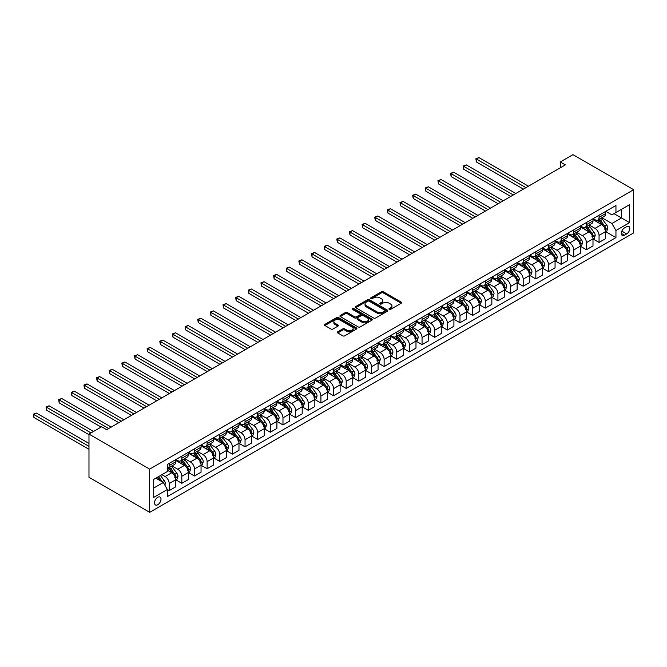 <?xml version="1.0" encoding="UTF-8"?>
<svg xmlns="http://www.w3.org/2000/svg" width="667" height="667" viewBox="0 0 667 667"><rect width="100%" height="100%" fill="white"/><g stroke="black" fill="none" stroke-linecap="round" stroke-linejoin="round"><path stroke-width="1" d="M389.261 309.338A0.984 0.567 0 0 0 390.654 309.338L401.2 303.252A1.401 0.809 0 0 0 401.609 302.676A1.401 0.809 0 0 0 401.2 302.101L383.325 291.787A1.401 0.809 0 0 0 381.341 291.787L370.794 297.874A0.984 0.567 0 0 0 372.186 298.683L373.545 297.891A4.494 2.593 0 0 1 379.907 297.891L381.391 298.749A4.494 2.593 0 0 1 382.708 300.584A4.494 2.593 0 0 1 381.391 302.418L380.023 303.21A0.984 0.567 0 0 0 381.416 304.01L382.783 303.218A4.494 2.593 0 0 1 389.136 303.218L390.629 304.085A4.494 2.593 0 0 1 391.938 305.92A4.494 2.593 0 0 1 390.629 307.754L389.261 308.538A0.984 0.567 0 0 0 389.261 309.338L389.261 308.538M157.762 504.744A4.577 2.643 120 0 0 160.747 500.717A4.577 2.643 120 0 0 160.047 497.048A4.577 2.643 120 0 0 157.762 497.274A4.577 2.643 120 0 0 154.769 501.309A4.577 2.643 120 0 0 155.469 504.969A4.577 2.643 120 0 0 157.762 504.744M337.76 331.799A1.401 0.809 0 0 0 337.344 332.366A1.401 0.809 0 0 0 337.76 332.941L342.771 335.834A1.401 0.809 0 0 0 344.756 335.834L356.47 329.073A1.401 0.809 0 0 0 356.887 328.498A1.401 0.809 0 0 0 356.47 327.931L338.603 317.609A1.401 0.809 0 0 0 336.618 317.609L324.904 324.37A1.401 0.809 0 0 0 324.487 324.946A1.401 0.809 0 0 0 324.904 325.521L330.957 329.014A1.401 0.809 0 0 0 332.941 329.014L337.952 326.121A1.401 0.809 0 0 0 338.369 325.546A1.401 0.809 0 0 0 337.952 324.971L334.951 323.237A3.752 2.168 0 0 1 333.85 321.711A3.752 2.168 0 0 1 336.168 319.701A3.752 2.168 0 0 1 340.262 320.177L352.026 326.963A3.752 2.168 0 0 1 353.126 328.498A3.752 2.168 0 0 1 350.809 330.507A3.752 2.168 0 0 1 346.715 330.032L344.756 328.898A1.401 0.809 0 0 0 342.771 328.898L337.76 331.799L337.76 332.941M633.65 189.703L572.961 154.661L560.322 161.964L565.374 164.882L106.678 429.706L101.626 426.788L88.978 434.084L149.666 469.126L633.65 189.703L633.65 232.916L149.666 512.339L149.666 469.126M373.645 318.009A1.401 0.809 0 0 0 375.629 318.009L387.352 311.247A1.401 0.809 0 0 0 387.76 310.672A1.401 0.809 0 0 0 387.352 310.097L369.476 299.783A1.401 0.809 0 0 0 367.492 299.783L355.778 306.545A1.401 0.809 0 0 0 355.369 307.12A1.401 0.809 0 0 0 355.778 307.695L373.645 318.009M352.743 309.555A0.984 0.567 0 0 1 353.743 309.688L371.894 320.168L360.197 326.922A1.401 0.809 0 0 1 358.212 326.922L340.337 316.608L345.356 313.732L345.356 312.565L340.337 315.458A1.401 0.809 0 0 0 339.928 316.033A1.401 0.809 0 0 0 340.337 316.608L340.337 315.458M345.356 313.732A1.401 0.809 0 0 1 347.34 313.732L347.34 312.565A1.401 0.809 0 0 0 345.356 312.565M347.34 312.565L354.586 316.75A1.401 0.809 0 0 0 356.57 316.75L359.897 314.832A1.401 0.809 0 0 0 360.305 314.257A1.401 0.809 0 0 0 359.897 313.682L352.351 309.33A0.984 0.567 0 0 1 353.743 308.521L371.911 319.009A1.401 0.809 0 0 1 372.319 319.585A1.401 0.809 0 0 1 371.911 320.16L371.911 319.009M626.672 226.663L624.445 227.947A4.436 2.56 120 0 0 621.552 231.858A4.436 2.56 120 0 0 622.228 235.409A4.436 2.56 120 0 0 624.445 235.193L626.672 233.909A4.436 2.56 120 0 0 629.565 229.998A4.436 2.56 120 0 0 628.889 226.447A4.436 2.56 120 0 0 626.672 226.663M605.786 211.339L611.906 214.866L615.949 212.531L615.949 205.469L167.367 464.449L167.367 471.519L153.71 479.406L153.71 497.39L167.367 489.503L167.367 496.573L615.949 237.585L615.949 230.515L611.906 223.512L601.842 217.709M615.949 212.531L629.606 204.652L629.606 222.636L615.949 230.515M88.978 434.084L88.978 477.297L149.666 512.339M560.322 161.964L560.322 167.801M614.024 213.64L621.511 217.967L621.511 209.321L629.606 204.652M611.906 223.512L621.511 217.967L629.606 222.636M153.71 488.044L163.323 482.499L155.836 478.172M167.367 489.561L169.193 490.612L169.193 483.55A5.72 3.302 -120 0 0 165.141 476.538L161.906 474.671M169.193 490.612L175.763 486.818L175.763 479.756A5.72 3.302 -120 0 0 171.719 472.745L167.367 470.235M175.913 479.898L181.833 483.317L181.833 476.246A5.72 3.302 -120 0 0 177.789 469.243L171.978 465.891M181.833 483.317L188.402 479.523L188.402 472.453A5.72 3.302 -120 0 0 184.359 465.449L175.763 460.48M188.561 472.603L194.472 476.013L194.472 468.951A5.72 3.302 -120 0 0 190.429 461.939L184.617 458.588M194.472 476.013L201.05 472.219L201.05 465.157A5.72 3.302 -120 0 0 197.007 458.146L188.402 453.185M201.201 465.299L207.12 468.718L207.12 461.647A5.72 3.302 -120 0 0 203.076 454.644L197.265 451.292M207.12 468.718L213.69 464.924L213.69 457.854A5.72 3.302 -120 0 0 209.646 450.85L201.05 445.881M213.849 458.004L219.76 461.414L219.76 454.352A5.72 3.302 -120 0 0 215.716 447.34L209.905 443.989M219.76 461.414L226.338 457.62L226.338 450.558A5.72 3.302 -120 0 0 222.286 443.547L213.69 438.586M226.488 450.7L232.408 454.119L232.408 447.048A5.72 3.302 -120 0 0 228.356 440.045L222.553 436.693M232.408 454.119L238.978 450.325L238.978 443.255A5.72 3.302 -120 0 0 234.934 436.251L226.338 431.282M239.128 443.405L245.047 446.815L245.047 439.753A5.72 3.302 -120 0 0 241.004 432.741L235.193 429.39M245.047 446.815L251.626 443.021L251.626 435.96A5.72 3.302 -120 0 0 247.574 428.948L238.978 423.987M251.776 436.101L257.687 439.52L257.687 432.449A5.72 3.302 -120 0 0 253.643 425.446L247.841 422.094M257.687 439.52L264.265 435.726L264.265 428.656A5.72 3.302 -120 0 0 260.222 421.652L251.626 416.683M264.415 428.806L270.335 432.216L270.335 425.154A5.72 3.302 -120 0 0 266.291 418.142L260.48 414.791M270.335 432.216L276.905 428.422L276.905 421.361A5.72 3.302 -120 0 0 272.861 414.349L264.265 409.388M277.063 421.502L282.975 424.921L282.975 417.85A5.72 3.302 -120 0 0 278.931 410.847L273.12 407.495M282.975 424.921L289.553 421.127L289.553 414.057A5.72 3.302 -120 0 0 285.509 407.053L276.905 402.084M289.703 414.207L295.623 417.617L295.623 410.555A5.72 3.302 -120 0 0 291.579 403.543L285.768 400.192M295.623 417.617L302.193 413.823L302.193 406.762A5.72 3.302 -120 0 0 298.149 399.75L289.553 394.789M302.351 406.903L308.262 410.322L308.262 403.252A5.72 3.302 -120 0 0 304.219 396.248L298.407 392.896M308.262 410.322L314.841 406.528L314.841 399.458A5.72 3.302 -120 0 0 310.789 392.454L302.193 387.485M314.991 399.608L320.91 403.018L320.91 395.956A5.72 3.302 -120 0 0 316.858 388.944L311.055 385.593M320.91 403.018L327.48 399.225L327.48 392.163A5.72 3.302 -120 0 0 323.437 385.151L314.841 380.19M327.63 392.304L333.55 395.723L333.55 388.653A5.72 3.302 -120 0 0 329.506 381.649L323.695 378.297M333.55 395.723L340.128 391.929L340.128 384.859A5.72 3.302 -120 0 0 336.076 377.856L327.48 372.886M340.278 385.009L346.19 388.419L346.19 381.357A5.72 3.302 -120 0 0 342.146 374.345L336.335 370.994M346.19 388.419L352.768 384.626L352.768 377.564A5.72 3.302 -120 0 0 348.724 370.552L340.128 365.591M352.918 377.705L358.838 381.124L358.838 374.054A5.72 3.302 -120 0 0 354.794 367.05L348.983 363.698M358.838 381.124L365.408 377.33L365.408 370.26A5.72 3.302 -120 0 0 361.364 363.257L352.768 358.287M365.566 370.41L371.477 373.82L371.477 366.758A5.72 3.302 -120 0 0 367.434 359.746L361.622 356.395M371.477 373.82L378.056 370.027L378.056 362.965A5.72 3.302 -120 0 0 374.012 355.953L365.408 350.992M378.206 363.106L384.125 366.525L384.125 359.455A5.72 3.302 -120 0 0 380.082 352.451L374.27 349.099M384.125 366.525L390.695 362.731L390.695 355.661A5.72 3.302 -120 0 0 386.652 348.658L378.056 343.688M390.854 355.811L396.765 359.221L396.765 352.159A5.72 3.302 -120 0 0 392.721 345.147L386.91 341.796M396.765 359.221L403.343 355.428L403.343 348.366A5.72 3.302 -120 0 0 399.291 341.354L390.695 336.393M403.493 348.507L409.413 351.926L409.413 344.856A5.72 3.302 -120 0 0 405.361 337.852L399.558 334.5M409.413 351.926L415.983 348.132L415.983 341.062A5.72 3.302 -120 0 0 411.939 334.059L403.343 329.089M416.133 341.212L422.053 344.622L422.053 337.56A5.72 3.302 -120 0 0 418.009 330.549L412.198 327.197M422.053 344.622L428.631 340.829L428.631 333.767A5.72 3.302 -120 0 0 424.579 326.755L415.983 321.794M428.781 333.909L434.692 337.327L434.692 330.257A5.72 3.302 -120 0 0 430.649 323.253L424.837 319.902M434.692 337.327L441.271 333.533L441.271 326.463A5.72 3.302 -120 0 0 437.227 319.46L428.631 314.49M441.421 326.613L447.34 330.023L447.34 322.961A5.72 3.302 -120 0 0 443.297 315.95L437.485 312.598M447.34 330.023L453.91 326.23L453.91 319.168A5.72 3.302 -120 0 0 449.866 312.156L441.271 307.195M454.069 319.31L459.98 322.728L459.98 315.658A5.72 3.302 -120 0 0 455.936 308.654L450.125 305.303M459.98 322.728L466.558 318.934L466.558 311.864A5.72 3.302 -120 0 0 462.514 304.861L453.91 299.892M466.708 312.014L472.628 315.424L472.628 308.362A5.72 3.302 -120 0 0 468.584 301.351L462.773 297.999M472.628 315.424L479.198 311.631L479.198 304.569A5.72 3.302 -120 0 0 475.154 297.557L466.558 292.596M479.356 304.711L485.268 308.129L485.268 301.059A5.72 3.302 -120 0 0 481.224 294.055L475.413 290.704M485.268 308.129L491.846 304.335L491.846 297.265A5.72 3.302 -120 0 0 487.794 290.262L479.198 285.293M491.996 297.415L497.916 300.825L497.916 293.763A5.72 3.302 -120 0 0 493.863 286.752L488.061 283.4M497.916 300.825L504.485 297.032L504.485 289.97A5.72 3.302 -120 0 0 500.442 282.958L491.846 277.997M504.636 290.112L510.555 293.53L510.555 286.46A5.72 3.302 -120 0 0 506.511 279.456L500.7 276.105M510.555 293.53L517.133 289.736L517.133 282.666A5.72 3.302 -120 0 0 513.081 275.663L504.485 270.694M517.284 282.816L523.195 286.226L523.195 279.165A5.72 3.302 -120 0 0 519.151 272.153L513.34 268.801M523.195 286.226L529.773 282.433L529.773 275.371A5.72 3.302 -120 0 0 525.729 268.359L517.133 263.398M529.923 275.513L535.843 278.931L535.843 271.861A5.72 3.302 -120 0 0 531.799 264.857L525.988 261.506M535.843 278.931L542.413 275.137L542.413 268.067A5.72 3.302 -120 0 0 538.369 261.064L529.773 256.095M542.571 268.217L548.482 271.627L548.482 264.566A5.72 3.302 -120 0 0 544.439 257.554L538.628 254.202M548.482 271.627L555.061 267.834L555.061 260.772A5.72 3.302 -120 0 0 551.017 253.76L542.413 248.799M555.211 260.914L561.13 264.332L561.13 257.262A5.72 3.302 -120 0 0 557.087 250.258L551.276 246.907M561.13 264.332L567.7 260.539L567.7 253.468A5.72 3.302 -120 0 0 563.657 246.465L555.061 241.496M567.859 253.618L573.77 257.028L573.77 249.967A5.72 3.302 -120 0 0 569.726 242.955L563.915 239.603M573.77 257.028L580.348 253.235L580.348 246.173A5.72 3.302 -120 0 0 576.296 239.161L567.7 234.2M580.498 246.315L586.418 249.733L586.418 242.663A5.72 3.302 -120 0 0 582.366 235.659L576.563 232.308M586.418 249.733L592.988 245.94L592.988 238.869A5.72 3.302 -120 0 0 588.944 231.866L580.348 226.897M593.138 239.019L599.058 242.429L599.058 235.368A5.72 3.302 -120 0 0 595.014 228.356L589.203 225.004M599.058 242.429L605.636 238.636L605.636 231.574A5.72 3.302 -120 0 0 601.584 224.562L592.988 219.601M593.138 218.634L595.014 219.718A5.72 3.302 -120 0 0 597.874 220.002A5.72 3.302 -120 0 0 599.058 217.384L599.058 215.216M580.498 225.938L582.366 227.013A5.72 3.302 -120 0 0 585.226 227.297A5.72 3.302 -120 0 0 586.418 224.679L586.418 222.52M567.85 233.233L569.726 234.317A5.72 3.302 -120 0 0 572.586 234.601A5.72 3.302 -120 0 0 573.77 231.983L573.77 229.815M555.211 240.537L557.087 241.612A5.72 3.302 -120 0 0 559.947 241.896A5.72 3.302 -120 0 0 561.13 239.278L561.13 237.118M542.571 247.832L544.439 248.916A5.72 3.302 -120 0 0 547.299 249.2A5.72 3.302 -120 0 0 548.482 246.582L548.482 244.414M529.923 255.136L531.799 256.211A5.72 3.302 -120 0 0 534.659 256.495A5.72 3.302 -120 0 0 535.843 253.877L535.843 251.717M517.284 262.431L519.151 263.515A5.72 3.302 -120 0 0 522.011 263.798A5.72 3.302 -120 0 0 523.195 261.181L523.195 259.013M504.636 269.735L506.511 270.81A5.72 3.302 -120 0 0 509.371 271.094A5.72 3.302 -120 0 0 510.555 268.476L510.555 266.316M491.996 277.03L493.863 278.114A5.72 3.302 -120 0 0 496.723 278.397A5.72 3.302 -120 0 0 497.916 275.779L497.916 273.612M479.348 284.334L481.224 285.409A5.72 3.302 -120 0 0 484.084 285.693A5.72 3.302 -120 0 0 485.268 283.075L485.268 280.915M466.708 291.629L468.584 292.713A5.72 3.302 -120 0 0 471.444 292.996A5.72 3.302 -120 0 0 472.628 290.378L472.628 288.211M454.069 298.933L455.936 300.008A5.72 3.302 -120 0 0 458.796 300.292A5.72 3.302 -120 0 0 459.98 297.674L459.98 295.514M441.421 306.228L443.297 307.312A5.72 3.302 -120 0 0 446.156 307.595A5.72 3.302 -120 0 0 447.34 304.977L447.34 302.81M428.781 313.532L430.649 314.607A5.72 3.302 -120 0 0 433.508 314.891A5.72 3.302 -120 0 0 434.692 312.273L434.692 310.113M416.133 320.827L418.009 321.911A5.72 3.302 -120 0 0 420.869 322.194A5.72 3.302 -120 0 0 422.053 319.576L422.053 317.409M403.493 328.131L405.361 329.206A5.72 3.302 -120 0 0 408.229 329.49A5.72 3.302 -120 0 0 409.413 326.872L409.413 324.712M390.845 335.426L392.721 336.51A5.72 3.302 -120 0 0 395.581 336.793A5.72 3.302 -120 0 0 396.765 334.175L396.765 332.008M378.206 342.73L380.082 343.805A5.72 3.302 -120 0 0 382.941 344.089A5.72 3.302 -120 0 0 384.125 341.471L384.125 339.311M365.566 350.025L367.434 351.109A5.72 3.302 -120 0 0 370.293 351.392A5.72 3.302 -120 0 0 371.477 348.774L371.477 346.607M352.918 357.329L354.794 358.404A5.72 3.302 -120 0 0 357.654 358.688A5.72 3.302 -120 0 0 358.838 356.07L358.838 353.91M340.278 364.624L342.146 365.708A5.72 3.302 -120 0 0 345.006 365.991A5.72 3.302 -120 0 0 346.19 363.373L346.19 361.206M327.63 371.928L329.506 373.003A5.72 3.302 -120 0 0 332.366 373.287A5.72 3.302 -120 0 0 333.55 370.669L333.55 368.509M314.991 379.223L316.858 380.307A5.72 3.302 -120 0 0 319.726 380.59A5.72 3.302 -120 0 0 320.91 377.972L320.91 375.804M302.351 386.526L304.219 387.602A5.72 3.302 -120 0 0 307.078 387.886A5.72 3.302 -120 0 0 308.262 385.268L308.262 383.108M289.703 393.822L291.579 394.906A5.72 3.302 -120 0 0 294.439 395.189A5.72 3.302 -120 0 0 295.623 392.571L295.623 390.403M277.063 401.125L278.931 402.201A5.72 3.302 -120 0 0 281.791 402.484A5.72 3.302 -120 0 0 282.975 399.867L282.975 397.707M264.415 408.421L266.291 409.505A5.72 3.302 -120 0 0 269.151 409.788A5.72 3.302 -120 0 0 270.335 407.17L270.335 405.002M251.776 415.724L253.643 416.8A5.72 3.302 -120 0 0 256.503 417.083A5.72 3.302 -120 0 0 257.687 414.465L257.687 412.306M239.128 423.02L241.004 424.104A5.72 3.302 -120 0 0 243.864 424.387A5.72 3.302 -120 0 0 245.047 421.769L245.047 419.601M226.488 430.323L228.356 431.399A5.72 3.302 -120 0 0 231.224 431.682A5.72 3.302 -120 0 0 232.408 429.064L232.408 426.905M213.849 437.619L215.716 438.703A5.72 3.302 -120 0 0 218.576 438.986A5.72 3.302 -120 0 0 219.76 436.368L219.76 434.2M201.201 444.922L203.076 445.998A5.72 3.302 -120 0 0 205.936 446.281A5.72 3.302 -120 0 0 207.12 443.663L207.12 441.504M188.561 452.218L190.429 453.302A5.72 3.302 -120 0 0 193.288 453.585A5.72 3.302 -120 0 0 194.472 450.967L194.472 448.799M175.913 459.521L177.789 460.597A5.72 3.302 -120 0 0 180.649 460.88A5.72 3.302 -120 0 0 181.833 458.262L181.833 456.103M605.786 231.716L615.949 237.585M597.874 220.002L604.444 216.2A5.72 3.302 -120 0 0 605.636 213.582L605.636 211.422M585.226 227.297L591.804 223.503A5.72 3.302 -120 0 0 592.988 220.885L592.988 218.726M572.586 234.601L579.164 230.799A5.72 3.302 -120 0 0 580.348 228.181L580.348 226.021M559.947 241.896L566.516 238.102A5.72 3.302 -120 0 0 567.7 235.484L567.7 233.325M547.299 249.2L553.877 245.398A5.72 3.302 -120 0 0 555.061 242.78L555.061 240.62M534.659 256.495L541.229 252.701A5.72 3.302 -120 0 0 542.413 250.083L542.413 247.924M522.011 263.798L528.589 259.997A5.72 3.302 -120 0 0 529.773 257.379L529.773 255.219M509.371 271.094L515.941 267.3A5.72 3.302 -120 0 0 517.133 264.682L517.133 262.523M496.723 278.397L503.302 274.596A5.72 3.302 -120 0 0 504.485 271.978L504.485 269.818M484.084 285.693L490.662 281.899A5.72 3.302 -120 0 0 491.846 279.281L491.846 277.122M471.444 292.996L478.014 289.195A5.72 3.302 -120 0 0 479.198 286.577L479.198 284.417M458.796 300.292L465.374 296.498A5.72 3.302 -120 0 0 466.558 293.88L466.558 291.721M446.156 307.595L452.726 303.793A5.72 3.302 -120 0 0 453.91 301.176L453.91 299.016M433.508 314.891L440.087 311.097A5.72 3.302 -120 0 0 441.271 308.479L441.271 306.32M420.869 322.194L427.439 318.392A5.72 3.302 -120 0 0 428.631 315.774L428.631 313.615M408.229 329.49L414.799 325.696A5.72 3.302 -120 0 0 415.983 323.078L415.983 320.919M395.581 336.793L402.159 332.991A5.72 3.302 -120 0 0 403.343 330.373L403.343 328.214M382.941 344.089L389.511 340.295A5.72 3.302 -120 0 0 390.695 337.677L390.695 335.518M370.293 351.392L376.872 347.59A5.72 3.302 -120 0 0 378.056 344.972L378.056 342.813M357.654 358.688L364.224 354.894A5.72 3.302 -120 0 0 365.408 352.276L365.408 350.117M345.006 365.991L351.584 362.189A5.72 3.302 -120 0 0 352.768 359.571L352.768 357.412M332.366 373.287L338.936 369.493A5.72 3.302 -120 0 0 340.128 366.875L340.128 364.716M319.726 380.59L326.296 376.788A5.72 3.302 -120 0 0 327.48 374.17L327.48 372.011M307.078 387.886L313.657 384.092A5.72 3.302 -120 0 0 314.841 381.474L314.841 379.315M294.439 395.189L301.009 391.387A5.72 3.302 -120 0 0 302.193 388.769L302.193 386.61M281.791 402.484L288.369 398.691A5.72 3.302 -120 0 0 289.553 396.073L289.553 393.914M269.151 409.788L275.721 405.986A5.72 3.302 -120 0 0 276.905 403.368L276.905 401.209M256.503 417.083L263.081 413.29A5.72 3.302 -120 0 0 264.265 410.672L264.265 408.512M243.864 424.387L250.433 420.585A5.72 3.302 -120 0 0 251.626 417.967L251.626 415.808M231.224 431.682L237.794 427.889A5.72 3.302 -120 0 0 238.978 425.271L238.978 423.111M218.576 438.986L225.154 435.184A5.72 3.302 -120 0 0 226.338 432.566L226.338 430.407M205.936 446.281L212.506 442.488A5.72 3.302 -120 0 0 213.69 439.87L213.69 437.71M193.288 453.585L199.867 449.783A5.72 3.302 -120 0 0 201.05 447.165L201.05 445.006M180.649 460.88L187.219 457.087A5.72 3.302 -120 0 0 188.402 454.469L188.402 452.309M167.367 468.409A5.72 3.302 -120 0 0 168.001 468.184L174.579 464.382A5.72 3.302 -120 0 0 175.763 461.764L175.763 459.605M168.001 468.184A5.72 3.302 -120 0 0 169.193 465.566L169.193 463.398M163.323 482.499L167.367 489.503M389.653 309.48L390.629 308.921A4.494 2.593 0 0 0 391.938 307.087L391.938 305.92M382.708 300.584L382.708 301.751A4.494 2.593 0 0 1 381.391 303.585L380.423 304.152M401.184 303.26L383.325 292.955A1.401 0.809 0 0 0 381.341 292.955L371.185 298.816M387.327 311.256L369.476 300.95A1.401 0.809 0 0 0 367.492 300.95L355.794 307.704M384.867 311.072A0.984 0.567 0 0 0 384.867 310.272L369.176 301.217A0.984 0.567 0 0 0 367.792 301.217L366.35 302.051A4.494 2.593 0 0 0 365.032 303.877A4.494 2.593 0 0 0 366.35 305.711L377.072 311.906A4.494 2.593 0 0 0 383.425 311.906L384.867 311.072L384.867 312.239A0.984 0.567 0 0 0 385.151 311.839L385.151 310.672M365.032 303.877L365.032 305.052A4.494 2.593 0 0 0 366.35 306.887L366.35 305.711M384.867 312.239L383.425 313.073A4.494 2.593 0 0 1 377.072 313.073L366.35 306.887M347.34 313.732L354.586 317.917A1.401 0.809 0 0 0 356.57 317.917L359.897 316A1.401 0.809 0 0 0 360.305 315.424L360.305 314.257M362.106 321.094A3.752 2.168 0 0 0 366.2 321.561A3.752 2.168 0 0 0 368.517 319.56A3.752 2.168 0 0 0 367.417 318.026L363.273 315.633A1.401 0.809 0 0 0 361.289 315.633L357.962 317.55A1.401 0.809 0 0 0 357.554 318.126A1.401 0.809 0 0 0 357.962 318.701L362.106 321.094L362.106 322.261A3.752 2.168 0 0 0 366.2 322.728A3.752 2.168 0 0 0 368.517 320.727L368.517 319.56M357.554 318.126L357.554 319.293A1.401 0.809 0 0 0 357.962 319.868L357.962 318.701M362.106 322.261L357.962 319.868M353.126 328.498L353.126 329.665A3.752 2.168 0 0 1 350.809 331.674A3.752 2.168 0 0 1 346.715 331.199L344.756 330.065A1.401 0.809 0 0 0 342.771 330.065L337.777 332.95M333.85 321.711L333.85 322.878A3.752 2.168 0 0 0 334.951 324.412L334.951 323.237M337.936 326.13L334.951 324.412M356.47 327.931L356.47 329.073L338.603 318.776A1.401 0.809 0 0 0 336.618 318.776L324.921 325.529L324.904 324.37M605.636 231.808L606.845 231.099L607.854 228.181A3.794 2.184 -120 0 0 606.645 224.954L602.518 219.435A10.939 6.32 -120 0 0 601.317 218.009M597.207 222.036A10.939 6.32 -120 0 0 594.972 219.693M604.594 229.048C605.169 229.807 605.569 229.573 605.811 228.347A3.794 2.184 -120 0 0 604.727 226.063L600.592 220.544A10.939 6.32 -120 0 0 599.4 219.118M598.382 219.701A9.08 5.244 60 0 1 599.875 221.402L603.368 226.071M528.456 186.193L478.948 157.612L476.421 159.071L476.421 161.989L523.403 189.12M598.182 219.818A10.939 6.32 60 0 1 599.383 221.252L602.126 224.912M476.421 161.989L475.863 158.754L525.929 187.652M475.863 158.754L478.948 157.612M592.988 239.103L594.205 238.402L595.214 235.484A3.794 2.184 -120 0 0 594.005 232.258L589.87 226.738A10.939 6.32 -120 0 0 588.678 225.304M584.567 229.331A10.939 6.32 -120 0 0 582.324 226.988M591.954 236.343C592.521 237.11 592.93 236.877 593.171 235.643A3.794 2.184 -120 0 0 592.079 233.367L587.952 227.847A10.939 6.32 -120 0 0 586.76 226.413M585.734 227.005A9.08 5.244 60 0 1 587.227 228.698L590.729 233.367M515.816 193.497L466.308 164.907L463.773 166.375L463.773 169.293L510.755 196.415M585.543 227.122A10.939 6.32 60 0 1 586.735 228.548L589.486 232.216M463.773 169.293L463.223 166.05L513.29 194.956M463.223 166.05L466.308 164.907M580.348 246.406L581.557 245.698L582.574 242.78A3.794 2.184 -120 0 0 581.357 239.553L577.23 234.034A10.939 6.32 -120 0 0 576.038 232.608M571.927 236.635A10.939 6.32 -120 0 0 569.685 234.292M579.315 243.647C579.881 244.405 580.282 244.172 580.523 242.946A3.794 2.184 -120 0 0 579.44 240.662L575.304 235.143A10.939 6.32 -120 0 0 574.112 233.717M573.095 234.3A9.08 5.244 60 0 1 574.587 236.001L578.081 240.67M503.168 200.792L453.66 172.211L451.134 173.67L451.134 176.588L498.116 203.718M572.903 234.417A10.939 6.32 60 0 1 574.095 235.851L576.838 239.511M451.134 176.588L450.575 173.353L500.642 202.251M450.575 173.353L453.66 172.211M567.7 253.702L568.918 253.001L569.926 250.083A3.794 2.184 -120 0 0 568.718 246.857L564.582 241.337A10.939 6.32 -120 0 0 563.39 239.903M559.279 243.93A10.939 6.32 -120 0 0 557.045 241.587M566.667 250.942C567.233 251.709 567.642 251.476 567.884 250.242A3.794 2.184 -120 0 0 566.8 247.966L562.665 242.446A10.939 6.32 -120 0 0 561.472 241.012M560.455 241.604A9.08 5.244 60 0 1 561.939 243.297L565.441 247.966M490.528 208.096L441.02 179.506L438.486 180.974L438.486 183.892L485.468 211.014M560.255 241.721A10.939 6.32 60 0 1 561.447 243.147L564.199 246.815M438.486 183.892L437.936 180.649L488.002 209.555M437.936 180.649L441.02 179.506M555.061 261.005L556.27 260.297L557.287 257.379A3.794 2.184 -120 0 0 556.078 254.152L551.942 248.633A10.939 6.32 -120 0 0 550.75 247.207M546.64 251.234A10.939 6.32 -120 0 0 544.397 248.891M554.027 258.246C554.594 259.004 555.002 258.771 555.236 257.545A3.794 2.184 -120 0 0 554.152 255.261L550.017 249.75A10.939 6.32 -120 0 0 548.824 248.316M547.807 248.908A9.08 5.244 60 0 1 549.3 250.6L552.793 255.269M477.889 215.391L428.372 186.81L425.846 188.269L425.846 191.187L472.828 218.317M547.615 249.016A10.939 6.32 60 0 1 548.808 250.45L551.551 254.11M425.846 191.187L425.288 187.952L475.354 216.85M425.288 187.952L428.372 186.81M542.413 268.301L543.63 267.6L544.639 264.682A3.794 2.184 -120 0 0 543.43 261.456L539.303 255.936A10.939 6.32 -120 0 0 538.102 254.502M533.992 258.538A10.939 6.32 -120 0 0 531.757 256.186M541.379 265.541C541.954 266.308 542.354 266.075 542.596 264.841A3.794 2.184 -120 0 0 541.512 262.565L537.377 257.045A10.939 6.32 -120 0 0 536.185 255.611M535.167 256.203A9.08 5.244 60 0 1 536.66 257.896L540.153 262.565M465.241 222.695L415.733 194.105L413.207 195.573L413.207 198.491L460.188 225.613M534.967 256.32A10.939 6.32 60 0 1 536.16 257.745L538.911 261.414M413.207 198.491L412.648 195.248L462.715 224.154M412.648 195.248L415.733 194.105M529.773 275.604L530.99 274.896L531.999 271.978A3.794 2.184 -120 0 0 530.79 268.751L526.655 263.232A10.939 6.32 -120 0 0 525.463 261.806M521.352 265.833A10.939 6.32 -120 0 0 519.109 263.49M528.739 272.845C529.306 273.603 529.715 273.37 529.948 272.144A3.794 2.184 -120 0 0 528.864 269.86L524.737 264.349A10.939 6.32 -120 0 0 523.537 262.915M522.519 263.507A9.08 5.244 60 0 1 524.012 265.199L527.514 269.868M452.601 229.99L403.085 201.409L400.559 202.868L400.559 205.786L447.54 232.916M522.328 263.615A10.939 6.32 60 0 1 523.52 265.049L526.271 268.709M400.559 205.786L400 202.551L450.067 231.449M400 202.551L403.085 201.409M517.133 282.9L518.342 282.199L519.351 279.281A3.794 2.184 -120 0 0 518.142 276.055L514.015 270.535A10.939 6.32 -120 0 0 512.815 269.101M508.704 273.137A10.939 6.32 -120 0 0 506.47 270.785M516.091 280.14C516.667 280.907 517.067 280.674 517.309 279.44A3.794 2.184 -120 0 0 516.225 277.164L512.089 271.644A10.939 6.32 -120 0 0 510.897 270.21M509.88 270.802A9.08 5.244 60 0 1 511.372 272.495L514.866 277.164M439.953 237.294L390.445 208.704L387.919 210.172L387.919 213.09L434.901 240.212M509.68 270.919A10.939 6.32 60 0 1 510.88 272.344L513.623 276.013M387.919 213.09L387.36 209.847L437.427 238.753M387.36 209.847L390.445 208.704M504.485 290.203L505.703 289.495L506.712 286.577A3.794 2.184 -120 0 0 505.503 283.35L501.367 277.831A10.939 6.32 -120 0 0 500.175 276.405M496.065 280.432A10.939 6.32 -120 0 0 493.822 278.089M503.452 287.444C504.019 288.202 504.427 287.969 504.669 286.743A3.794 2.184 -120 0 0 503.577 284.459L499.45 278.948A10.939 6.32 -120 0 0 498.257 277.514M497.232 278.106A9.08 5.244 60 0 1 498.724 279.798L502.226 284.467M427.314 244.589L377.805 216.008L375.271 217.467L375.271 220.385L422.253 247.515M497.04 278.214A10.939 6.32 60 0 1 498.232 279.648L500.984 283.308M375.271 220.385L374.721 217.15L424.787 246.048M374.721 217.15L377.805 216.008M491.846 297.499L493.055 296.798L494.072 293.88A3.794 2.184 -120 0 0 492.855 290.654L488.728 285.134A10.939 6.32 -120 0 0 487.535 283.7M483.425 287.735A10.939 6.32 -120 0 0 481.182 285.384M490.812 294.739C491.379 295.506 491.779 295.273 492.021 294.039A3.794 2.184 -120 0 0 490.937 291.762L486.802 286.243A10.939 6.32 -120 0 0 485.609 284.817M484.592 285.401A9.08 5.244 60 0 1 486.085 287.093L489.578 291.762M414.666 251.893L365.157 223.303L362.631 224.771L362.631 227.689L409.613 254.811M484.4 285.518A10.939 6.32 60 0 1 485.593 286.943L488.336 290.612M362.631 227.689L362.073 224.445L412.139 253.352M362.073 224.445L365.157 223.303M479.198 304.802L480.415 304.102L481.424 301.176A3.794 2.184 -120 0 0 480.215 297.949L476.08 292.429A10.939 6.32 -120 0 0 474.887 291.004M470.777 295.031A10.939 6.32 -120 0 0 468.542 292.688M478.164 302.043C478.731 302.801 479.139 302.568 479.381 301.342A3.794 2.184 -120 0 0 478.297 299.058L474.162 293.547A10.939 6.32 -120 0 0 472.97 292.113M471.953 292.705A9.08 5.244 60 0 1 473.437 294.397L476.938 299.066M402.026 259.188L352.518 230.607L349.983 232.066L349.983 234.984L396.965 262.114M471.752 292.813A10.939 6.32 60 0 1 472.945 294.247L475.696 297.907M349.983 234.984L349.433 231.749L399.5 260.647M349.433 231.749L352.518 230.607M466.558 312.098L467.767 311.397L468.784 308.479A3.794 2.184 -120 0 0 467.575 305.253L463.44 299.733A10.939 6.32 -120 0 0 462.248 298.299M458.137 302.334A10.939 6.32 -120 0 0 455.894 299.983M465.524 309.338C466.091 310.105 466.5 309.872 466.733 308.638A3.794 2.184 -120 0 0 465.649 306.361L461.514 300.842A10.939 6.32 -120 0 0 460.322 299.416M459.305 300A9.08 5.244 60 0 1 460.797 301.692L464.29 306.361M389.386 266.492L339.87 237.902L337.344 239.37L337.344 242.288L384.325 269.41M459.113 300.117A10.939 6.32 60 0 1 460.305 301.542L463.048 305.211M337.344 242.288L336.785 239.044L386.852 267.951M336.785 239.044L339.87 237.902M453.91 319.401L455.127 318.701L456.136 315.774A3.794 2.184 -120 0 0 454.927 312.548L450.8 307.028A10.939 6.32 -120 0 0 449.6 305.603M445.489 309.63A10.939 6.32 -120 0 0 443.255 307.287M452.876 316.642C453.452 317.4 453.852 317.167 454.094 315.941A3.794 2.184 -120 0 0 453.01 313.657L448.874 308.146A10.939 6.32 -120 0 0 447.682 306.712M446.665 307.304A9.08 5.244 60 0 1 448.157 308.996L451.651 313.665M376.738 273.787L327.23 245.206L324.704 246.665L324.704 249.583L371.686 276.713M446.465 307.412A10.939 6.32 60 0 1 447.657 308.846L450.408 312.506M324.704 249.583L324.145 246.348L374.212 275.246M324.145 246.348L327.23 245.206M441.271 326.697L442.488 325.996L443.497 323.078A3.794 2.184 -120 0 0 442.288 319.852L438.152 314.332A10.939 6.32 -120 0 0 436.96 312.898M432.85 316.933A10.939 6.32 -120 0 0 430.607 314.582M440.237 323.937C440.804 324.704 441.212 324.47 441.446 323.237A3.794 2.184 -120 0 0 440.362 320.96L436.235 315.441A10.939 6.32 -120 0 0 435.034 314.015M434.017 314.599A9.08 5.244 60 0 1 435.509 316.291L439.011 320.96M364.099 281.09L314.582 252.501L312.056 253.969L312.056 256.887L359.038 284.009M433.825 314.716A10.939 6.32 60 0 1 435.017 316.141L437.769 319.81M312.056 256.887L311.497 253.643L361.564 282.55M311.497 253.643L314.582 252.501M428.631 334L429.84 333.3L430.849 330.373A3.794 2.184 -120 0 0 429.64 327.147L425.513 321.627A10.939 6.32 -120 0 0 424.312 320.202M420.202 324.229A10.939 6.32 -120 0 0 417.967 321.886M427.589 331.241C428.164 331.999 428.564 331.766 428.806 330.54A3.794 2.184 -120 0 0 427.722 328.256L423.587 322.745A10.939 6.32 -120 0 0 422.394 321.311M421.377 321.903A9.08 5.244 60 0 1 422.87 323.595L426.363 328.264M351.451 288.386L301.943 259.805L299.416 261.264L299.416 264.182L346.398 291.312M421.177 322.011A10.939 6.32 60 0 1 422.378 323.445L425.121 327.105M299.416 264.182L298.858 260.947L348.924 289.845M298.858 260.947L301.943 259.805M415.983 341.296L417.2 340.595L418.209 337.677A3.794 2.184 -120 0 0 417 334.45L412.865 328.931A10.939 6.32 -120 0 0 411.672 327.497M407.562 331.532A10.939 6.32 -120 0 0 405.319 329.181M414.949 338.536C415.516 339.303 415.925 339.069 416.166 337.835A3.794 2.184 -120 0 0 415.074 335.559L410.947 330.04A10.939 6.32 -120 0 0 409.755 328.614M408.729 329.198A9.08 5.244 60 0 1 410.222 330.89L413.723 335.559M338.811 295.689L289.303 267.1L286.768 268.568L286.768 271.486L333.75 298.608M408.538 329.315A10.939 6.32 60 0 1 409.73 330.74L412.481 334.409M286.768 271.486L286.218 268.242L336.285 297.148M286.218 268.242L289.303 267.1M403.343 348.599L404.552 347.899L405.569 344.972A3.794 2.184 -120 0 0 404.36 341.746L400.225 336.226A10.939 6.32 -120 0 0 399.033 334.801M394.922 338.828A10.939 6.32 -120 0 0 392.68 336.485M402.309 345.839C402.876 346.598 403.277 346.365 403.518 345.139A3.794 2.184 -120 0 0 402.434 342.855L398.299 337.344A10.939 6.32 -120 0 0 397.107 335.91M396.09 336.502A9.08 5.244 60 0 1 397.582 338.194L401.075 342.863M326.163 302.985L276.655 274.404L274.129 275.863L274.129 278.781L321.11 305.911M395.898 336.61A10.939 6.32 60 0 1 397.09 338.044L399.833 341.704M274.129 278.781L273.57 275.546L323.637 304.444M273.57 275.546L276.655 274.404M390.695 355.895L391.913 355.194L392.921 352.276A3.794 2.184 -120 0 0 391.712 349.049L387.577 343.53A10.939 6.32 -120 0 0 386.385 342.096M382.274 346.131A10.939 6.32 -120 0 0 380.04 343.78M389.661 353.135C390.228 353.902 390.637 353.668 390.879 352.434A3.794 2.184 -120 0 0 389.795 350.158L385.659 344.639A10.939 6.32 -120 0 0 384.467 343.213M383.45 343.797A9.08 5.244 60 0 1 384.934 345.489L388.436 350.158M313.523 310.288L264.015 281.699L261.481 283.167L261.481 286.085L308.462 313.207M383.25 343.914A10.939 6.32 60 0 1 384.442 345.339L387.193 349.008M261.481 286.085L260.93 282.841L310.997 311.747M260.93 282.841L264.015 281.699M378.056 363.198L379.265 362.498L380.282 359.571A3.794 2.184 -120 0 0 379.073 356.345L374.937 350.825A10.939 6.32 -120 0 0 373.745 349.4M369.635 353.427A10.939 6.32 -120 0 0 367.392 351.084M377.022 360.438C377.589 361.197 377.997 360.964 378.231 359.738A3.794 2.184 -120 0 0 377.147 357.454L373.011 351.943A10.939 6.32 -120 0 0 371.819 350.508M370.802 351.1A9.08 5.244 60 0 1 372.294 352.793L375.788 357.462M300.884 317.584L251.367 289.003L248.841 290.462L248.841 293.38L295.823 320.51M370.61 351.209A10.939 6.32 60 0 1 371.802 352.643L374.546 356.303M248.841 293.38L248.282 290.145L298.349 319.043M248.282 290.145L251.367 289.003M365.408 370.493L366.625 369.793L367.634 366.875A3.794 2.184 -120 0 0 366.425 363.648L362.298 358.129A10.939 6.32 -120 0 0 361.097 356.695M356.987 360.73A10.939 6.32 -120 0 0 354.752 358.379M364.374 367.734C364.949 368.501 365.349 368.267 365.591 367.033A3.794 2.184 -120 0 0 364.507 364.757L360.372 359.238A10.939 6.32 -120 0 0 359.18 357.812M358.162 358.396A9.08 5.244 60 0 1 359.655 360.088L363.148 364.757M288.236 324.887L238.728 296.298L236.201 297.765L236.201 300.684L283.183 327.805M357.962 358.512A10.939 6.32 60 0 1 359.154 359.938L361.906 363.607M236.201 300.684L235.643 297.44L285.709 326.346M235.643 297.44L238.728 296.298M352.768 377.797L353.985 377.097L354.994 374.17A3.794 2.184 -120 0 0 353.785 370.944L349.65 365.424A10.939 6.32 -120 0 0 348.457 363.999M344.347 368.026A10.939 6.32 -120 0 0 342.104 365.683M351.734 375.037C352.301 375.796 352.71 375.563 352.943 374.337A3.794 2.184 -120 0 0 351.859 372.053L347.732 366.542A10.939 6.32 -120 0 0 346.532 365.107M345.514 365.699A9.08 5.244 60 0 1 347.007 367.392L350.508 372.061M275.596 332.183L226.08 303.602L223.553 305.061L223.553 307.979L270.535 335.109M345.323 365.808A10.939 6.32 60 0 1 346.515 367.242L349.266 370.902M223.553 307.979L222.995 304.744L273.061 333.65M222.995 304.744L226.08 303.602M340.128 385.092L341.337 384.392L342.346 381.474A3.794 2.184 -120 0 0 341.137 378.247L337.01 372.728A10.939 6.32 -120 0 0 335.809 371.294M331.699 375.329A10.939 6.32 -120 0 0 329.465 372.978M339.086 382.333C339.661 383.1 340.062 382.866 340.303 381.632A3.794 2.184 -120 0 0 339.22 379.356L335.084 373.837A10.939 6.32 -120 0 0 333.892 372.411M332.875 372.995A9.08 5.244 60 0 1 334.367 374.687L337.861 379.356M262.948 339.486L213.44 310.897L210.914 312.364L210.914 315.283L257.896 342.404M332.675 373.111A10.939 6.32 60 0 1 333.875 374.537L336.618 378.206M210.914 315.283L210.355 312.039L260.422 340.945M210.355 312.039L213.44 310.897M327.48 392.396L328.698 391.696L329.706 388.769A3.794 2.184 -120 0 0 328.498 385.543L324.362 380.023A10.939 6.32 -120 0 0 323.17 378.598M319.059 382.625A10.939 6.32 -120 0 0 316.817 380.282M326.446 389.636C327.013 390.395 327.422 390.162 327.664 388.936A3.794 2.184 -120 0 0 326.572 386.652L322.444 381.14A10.939 6.32 -120 0 0 321.252 379.706M320.227 380.298A9.08 5.244 60 0 1 321.719 381.991L325.221 386.66M250.308 346.782L200.8 318.201L198.266 319.66L198.266 322.578L245.248 349.708M320.035 380.407A10.939 6.32 60 0 1 321.227 381.841L323.979 385.501M198.266 322.578L197.715 319.343L247.782 348.249M197.715 319.343L200.8 318.201M314.841 399.691L316.05 398.991L317.067 396.073A3.794 2.184 -120 0 0 315.858 392.846L311.722 387.327A10.939 6.32 -120 0 0 310.53 385.893M306.42 389.928A10.939 6.32 -120 0 0 304.177 387.577M313.807 396.932C314.374 397.699 314.774 397.465 315.016 396.231A3.794 2.184 -120 0 0 313.932 393.955L309.796 388.436A10.939 6.32 -120 0 0 308.604 387.01M307.587 387.594A9.08 5.244 60 0 1 309.079 389.286L312.573 393.955M237.66 354.085L188.152 325.496L185.626 326.963L185.626 329.882L232.608 357.003M307.395 387.71A10.939 6.32 60 0 1 308.588 389.136L311.331 392.805M185.626 329.882L185.067 326.638L235.134 355.544M185.067 326.638L188.152 325.496M302.193 406.995L303.41 406.295L304.419 403.368A3.794 2.184 -120 0 0 303.21 400.142L299.074 394.622A10.939 6.32 -120 0 0 297.882 393.197M293.772 397.224A10.939 6.32 -120 0 0 291.537 394.881M301.159 404.235C301.726 404.994 302.134 404.761 302.376 403.535A3.794 2.184 -120 0 0 301.292 401.251L297.157 395.739A10.939 6.32 -120 0 0 295.965 394.305M294.947 394.897A9.08 5.244 60 0 1 296.431 396.59L299.933 401.259M225.021 361.381L175.513 332.8L172.978 334.259L172.978 337.177L219.96 364.307M294.747 395.006A10.939 6.32 60 0 1 295.94 396.44L298.691 400.1M172.978 337.177L172.428 333.942L222.495 362.848M172.428 333.942L175.513 332.8M289.553 414.29L290.762 413.59L291.779 410.672A3.794 2.184 -120 0 0 290.57 407.445L286.435 401.926A10.939 6.32 -120 0 0 285.243 400.492M281.132 404.527A10.939 6.32 -120 0 0 278.889 402.176M288.519 411.531C289.086 412.298 289.495 412.064 289.728 410.83A3.794 2.184 -120 0 0 288.644 408.554L284.509 403.035A10.939 6.32 -120 0 0 283.317 401.609M282.299 402.193A9.08 5.244 60 0 1 283.792 403.885L287.285 408.554M212.381 368.684L162.865 340.095L160.338 341.562L160.338 344.48L207.32 371.602M282.108 402.309A10.939 6.32 60 0 1 283.3 403.735L286.043 407.404M160.338 344.48L159.78 341.237L209.847 370.143M159.78 341.237L162.865 340.095M276.905 421.594L278.122 420.894L279.131 417.967A3.794 2.184 -120 0 0 277.922 414.741L273.795 409.221A10.939 6.32 -120 0 0 272.595 407.795M268.484 411.822A10.939 6.32 -120 0 0 266.25 409.48M275.871 418.834C276.446 419.593 276.847 419.36 277.088 418.134A3.794 2.184 -120 0 0 276.005 415.849L271.869 410.338A10.939 6.32 -120 0 0 270.677 408.904M269.66 409.496A9.08 5.244 60 0 1 271.152 411.189L274.646 415.858M199.733 375.98L150.225 347.399L147.699 348.858L147.699 351.776L194.681 378.906M269.46 409.605A10.939 6.32 60 0 1 270.652 411.039L273.403 414.699M147.699 351.776L147.14 348.541L197.207 377.447M147.14 348.541L150.225 347.399M264.265 428.889L265.483 428.189L266.492 425.271A3.794 2.184 -120 0 0 265.283 422.044L261.147 416.525A10.939 6.32 -120 0 0 259.955 415.091M255.845 419.126A10.939 6.32 -120 0 0 253.602 416.775M263.232 426.13C263.798 426.897 264.207 426.663 264.44 425.429A3.794 2.184 -120 0 0 263.357 423.153L259.23 417.634A10.939 6.32 -120 0 0 258.029 416.208M257.012 416.792A9.08 5.244 60 0 1 258.504 418.484L262.006 423.153M187.094 383.283L137.577 354.694L135.051 356.161L135.051 359.079L182.033 386.201M256.82 416.908A10.939 6.32 60 0 1 258.012 418.334L260.764 422.003M135.051 359.079L134.492 355.836L184.559 384.742M134.492 355.836L137.577 354.694M251.626 436.193L252.835 435.493L253.844 432.566A3.794 2.184 -120 0 0 252.635 429.34L248.508 423.82A10.939 6.32 -120 0 0 247.307 422.394M243.197 426.421A10.939 6.32 -120 0 0 240.962 424.079M250.584 433.433C251.159 434.192 251.559 433.959 251.801 432.733A3.794 2.184 -120 0 0 250.717 430.448L246.582 424.937A10.939 6.32 -120 0 0 245.389 423.503M244.372 424.095A9.08 5.244 60 0 1 245.865 425.788L249.358 430.457M174.446 390.579L124.937 361.998L122.411 363.457L122.411 366.375L169.393 393.505M244.172 424.204A10.939 6.32 60 0 1 245.373 425.638L248.116 429.298M122.411 366.375L121.853 363.14L171.919 392.046M121.853 363.14L124.937 361.998M238.978 443.488L240.195 442.788L241.204 439.87A3.794 2.184 -120 0 0 239.995 436.643L235.86 431.124A10.939 6.32 -120 0 0 234.667 429.69M230.557 433.725A10.939 6.32 -120 0 0 228.314 431.374M237.944 440.729C238.511 441.496 238.919 441.262 239.161 440.028A3.794 2.184 -120 0 0 238.069 437.752L233.942 432.233A10.939 6.32 -120 0 0 232.75 430.807M231.724 431.391A9.08 5.244 60 0 1 233.217 433.083L236.718 437.752M161.806 397.882L112.298 369.293L109.763 370.76L109.763 373.678L156.745 400.8M231.532 431.507A10.939 6.32 60 0 1 232.725 432.933L235.476 436.602M109.763 373.678L109.213 370.435L159.28 399.341M109.213 370.435L112.298 369.293M226.338 450.792L227.547 450.092L228.564 447.165A3.794 2.184 -120 0 0 227.355 443.939L223.22 438.419A10.939 6.32 -120 0 0 222.028 436.993M217.917 441.02A10.939 6.32 -120 0 0 215.674 438.678M225.304 448.032C225.871 448.791 226.271 448.558 226.513 447.332A3.794 2.184 -120 0 0 225.429 445.047L221.294 439.536A10.939 6.32 -120 0 0 220.102 438.102M219.084 438.694A9.08 5.244 60 0 1 220.577 440.387L224.07 445.056M149.158 405.177L99.65 376.597L97.124 378.056L97.124 380.974L144.105 408.104M218.893 438.803A10.939 6.32 60 0 1 220.085 440.237L222.828 443.897M97.124 380.974L96.565 377.739L146.632 406.645M96.565 377.739L99.65 376.597M213.69 458.087L214.907 457.387L215.916 454.469A3.794 2.184 -120 0 0 214.707 451.242L210.572 445.723A10.939 6.32 -120 0 0 209.38 444.289M205.269 448.324A10.939 6.32 -120 0 0 203.035 445.973M212.656 455.328C213.223 456.095 213.632 455.861 213.874 454.627A3.794 2.184 -120 0 0 212.79 452.351L208.654 446.832A10.939 6.32 -120 0 0 207.462 445.406M206.445 445.99A9.08 5.244 60 0 1 207.929 447.682L211.431 452.351M136.518 412.481L87.01 383.892L84.476 385.359L84.476 388.277L131.457 415.399M206.245 446.106A10.939 6.32 60 0 1 207.437 447.532L210.188 451.2M84.476 388.277L83.925 385.034L133.992 413.94M83.925 385.034L87.01 383.892M201.05 465.391L202.259 464.691L203.277 461.764A3.794 2.184 -120 0 0 202.068 458.537L197.932 453.018A10.939 6.32 -120 0 0 196.74 451.592M192.63 455.619A10.939 6.32 -120 0 0 190.387 453.277M200.017 462.631C200.584 463.39 200.992 463.156 201.226 461.931A3.794 2.184 -120 0 0 200.142 459.646L196.006 454.135A10.939 6.32 -120 0 0 194.814 452.701M193.797 453.293A9.08 5.244 60 0 1 195.289 454.986L198.783 459.655M123.879 419.776L74.362 391.195L71.836 392.655L71.836 395.573L118.818 422.703M193.605 453.402A10.939 6.32 60 0 1 194.797 454.836L197.54 458.496M71.836 395.573L71.277 392.338L121.344 421.244M71.277 392.338L74.362 391.195M188.402 472.686L189.62 471.986L190.629 469.068A3.794 2.184 -120 0 0 189.42 465.841L185.293 460.322A10.939 6.32 -120 0 0 184.092 458.888M179.982 462.923A10.939 6.32 -120 0 0 177.747 460.572M187.369 469.927C187.944 470.694 188.344 470.46 188.586 469.226A3.794 2.184 -120 0 0 187.502 466.95L183.367 461.431A10.939 6.32 -120 0 0 182.174 460.005M181.157 460.589A9.08 5.244 60 0 1 182.65 462.281L186.143 466.95M111.231 427.08L61.723 398.491L59.196 399.958L59.196 402.876L101.117 427.08M180.957 460.705A10.939 6.32 60 0 1 182.149 462.131L184.901 465.799M59.196 402.876L58.638 399.633L108.704 428.539M58.638 399.633L61.723 398.491M175.763 479.99L176.98 479.29L177.989 476.363A3.794 2.184 -120 0 0 176.78 473.136L172.645 467.617A10.939 6.32 -120 0 0 171.452 466.191M174.729 477.23C175.296 477.989 175.704 477.755 175.938 476.53A3.794 2.184 -120 0 0 174.854 474.245L170.727 468.734A10.939 6.32 -120 0 0 169.526 467.3M168.509 467.892A9.08 5.244 60 0 1 170.002 469.585L173.503 474.254M93.53 431.457L49.075 405.794L46.548 407.254L46.548 410.172L88.978 434.667M168.317 468.001A10.939 6.32 60 0 1 169.51 469.435L172.261 473.103M46.548 410.172L45.99 406.937L91.004 432.916M45.99 406.937L49.075 405.794M164.841 485.126L165.341 483.667A3.794 2.184 -120 0 0 164.132 480.44L160.447 475.513M88.978 443.43L36.435 413.09L33.909 414.557L33.909 417.475L88.978 449.266M162.556 482.058A3.794 2.184 -120 0 0 162.214 481.549L158.529 476.622M157.579 477.172L160.222 480.707M157.312 477.322L159.563 480.323M33.909 417.475L33.35 414.232L88.978 446.348M33.35 414.232L36.435 413.09M165.141 476.538L171.719 472.745M177.789 469.243L184.359 465.449M190.429 461.939L197.007 458.146M203.076 454.644L209.646 450.85M215.716 447.34L222.286 443.547M228.356 440.045L234.934 436.251M241.004 432.741L247.574 428.948M253.643 425.446L260.222 421.652M266.291 418.142L272.861 414.349M278.931 410.847L285.509 407.053M291.579 403.543L298.149 399.75M304.219 396.248L310.789 392.454M316.858 388.944L323.437 385.151M329.506 381.649L336.076 377.856M342.146 374.345L348.724 370.552M354.794 367.05L361.364 363.257M367.434 359.746L374.012 355.953M380.082 352.451L386.652 348.658M392.721 345.147L399.291 341.354M405.361 337.852L411.939 334.059M418.009 330.549L424.579 326.755M430.649 323.253L437.227 319.46M443.297 315.95L449.866 312.156M455.936 308.654L462.514 304.861M468.584 301.351L475.154 297.557M481.224 294.055L487.794 290.262M493.863 286.752L500.442 282.958M506.511 279.456L513.081 275.663M519.151 272.153L525.729 268.359M531.799 264.857L538.369 261.064M544.439 257.554L551.017 253.76M557.087 250.258L563.657 246.465M569.726 242.955L576.296 239.161M582.366 235.659L588.944 231.866M595.014 228.356L601.584 224.562M599.058 217.384L605.636 213.582M599.058 235.368L605.636 231.574M586.418 242.663L592.988 238.869M586.418 224.679L592.988 220.885M573.77 249.967L580.348 246.173M573.77 231.983L580.348 228.181M561.13 257.262L567.7 253.468M561.13 239.278L567.7 235.484M548.482 264.566L555.061 260.772M548.482 246.582L555.061 242.78M535.843 271.861L542.413 268.067M535.843 253.877L542.413 250.083M523.195 279.165L529.773 275.371M523.195 261.181L529.773 257.379M510.555 286.46L517.133 282.666M510.555 268.476L517.133 264.682M497.916 293.763L504.485 289.97M497.916 275.779L504.485 271.978M485.268 301.059L491.846 297.265M485.268 283.075L491.846 279.281M472.628 308.362L479.198 304.569M472.628 290.378L479.198 286.577M459.98 315.658L466.558 311.864M459.98 297.674L466.558 293.88M447.34 322.961L453.91 319.168M447.34 304.977L453.91 301.176M434.692 330.257L441.271 326.463M434.692 312.273L441.271 308.479M422.053 337.56L428.631 333.767M422.053 319.576L428.631 315.774M409.413 344.856L415.983 341.062M409.413 326.872L415.983 323.078M396.765 352.159L403.343 348.366M396.765 334.175L403.343 330.373M384.125 359.455L390.695 355.661M384.125 341.471L390.695 337.677M371.477 366.758L378.056 362.965M371.477 348.774L378.056 344.972M358.838 374.054L365.408 370.26M358.838 356.07L365.408 352.276M346.19 381.357L352.768 377.564M346.19 363.373L352.768 359.571M333.55 388.653L340.128 384.859M333.55 370.669L340.128 366.875M320.91 395.956L327.48 392.163M320.91 377.972L327.48 374.17M308.262 403.252L314.841 399.458M308.262 385.268L314.841 381.474M295.623 410.555L302.193 406.762M295.623 392.571L302.193 388.769M282.975 417.85L289.553 414.057M282.975 399.867L289.553 396.073M270.335 425.154L276.905 421.361M270.335 407.17L276.905 403.368M257.687 432.449L264.265 428.656M257.687 414.465L264.265 410.672M245.047 439.753L251.626 435.96M245.047 421.769L251.626 417.967M232.408 447.048L238.978 443.255M232.408 429.064L238.978 425.271M219.76 454.352L226.338 450.558M219.76 436.368L226.338 432.566M207.12 461.647L213.69 457.854M207.12 443.663L213.69 439.87M194.472 468.951L201.05 465.157M194.472 450.967L201.05 447.165M181.833 476.246L188.402 472.453M181.833 458.262L188.402 454.469M169.193 483.55L175.763 479.756M169.193 465.566L175.763 461.764M621.819 231.107L626.672 233.909M621.311 233.383L624.445 235.193M390.629 308.921L390.629 307.754M380.023 304.01L380.023 303.21M381.391 303.585L381.391 302.418M370.794 298.683L370.794 297.874M381.341 292.955L381.341 291.787M383.325 292.955L383.325 291.787M401.2 303.252L401.2 302.101M355.778 307.695L355.778 306.545M367.492 300.95L367.492 299.783M369.476 300.95L369.476 299.783M387.352 311.247L387.352 310.097M377.072 313.073L377.072 311.906M383.425 313.073L383.425 311.906M354.586 317.917L354.586 316.75M356.57 317.917L356.57 316.75M359.897 316L359.897 314.832M353.743 309.688L353.743 308.521M342.771 330.065L342.771 328.898M344.756 330.065L344.756 328.898M346.715 331.199L346.715 330.032M337.952 326.121L337.952 324.971M336.618 318.776L336.618 317.609M338.603 318.776L338.603 317.609M605.353 229.69L607.829 228.256M600.592 220.544L602.518 219.435M597.615 222.269L599.383 221.252M604.727 226.063L606.645 224.954M604.427 227.547L605.811 228.347M592.705 236.985L595.189 235.559M587.952 227.847L589.87 226.738M584.967 229.565L586.735 228.548M592.079 233.367L594.005 232.258M591.779 234.842L593.171 235.643M580.065 244.289L582.549 242.855M575.304 235.143L577.23 234.034M572.328 236.868L574.095 235.851M579.44 240.662L581.357 239.553M579.139 242.146L580.523 242.946M567.417 251.584L569.901 250.158M562.665 242.446L564.582 241.337M559.68 244.164L561.447 243.147M566.8 247.966L568.718 246.857M566.5 249.441L567.884 250.242M554.777 258.888L557.262 257.454M550.017 249.75L551.942 248.633M547.04 251.467L548.808 250.45M554.152 255.261L556.078 254.152M553.852 256.745L555.236 257.545M542.129 266.183L544.614 264.757M537.377 257.045L539.303 255.936M534.4 258.763L536.16 257.745M541.512 262.565L543.43 261.456M541.212 264.04L542.596 264.841M529.49 273.487L531.974 272.053M524.737 264.349L526.655 263.232M521.752 266.066L523.52 265.049M528.864 269.86L530.79 268.751M528.564 271.344L529.948 272.144M516.85 280.782L519.326 279.356M512.089 271.644L514.015 270.535M509.113 273.362L510.88 272.344M516.225 277.164L518.142 276.055M515.924 278.639L517.309 279.44M504.202 288.086L506.687 286.652M499.45 278.948L501.367 277.831M496.465 280.665L498.232 279.648M503.577 284.459L505.503 283.35M503.277 285.943L504.669 286.743M491.562 295.381L494.047 293.955M486.802 286.243L488.728 285.134M483.825 287.961L485.593 286.943M490.937 291.762L492.855 290.654M490.637 293.238L492.021 294.039M478.914 302.685L481.399 301.251M474.162 293.547L476.08 292.429M471.177 295.264L472.945 294.247M478.297 299.058L480.215 297.949M477.997 300.542L479.381 301.342M466.275 309.98L468.759 308.554M461.514 300.842L463.44 299.733M458.537 302.56L460.305 301.542M465.649 306.361L467.575 305.253M465.349 307.837L466.733 308.638M453.635 317.284L456.111 315.85M448.874 308.146L450.8 307.028M445.898 309.863L447.657 308.846M453.01 313.657L454.927 312.548M452.71 315.141L454.094 315.941M440.987 324.587L443.472 323.153M436.235 315.441L438.152 314.332M433.25 317.159L435.017 316.141M440.362 320.96L442.288 319.852M440.062 322.436L441.446 323.237M428.347 331.883L430.824 330.448M423.587 322.745L425.513 321.627M420.61 324.462L422.378 323.445M427.722 328.256L429.64 327.147M427.422 329.74L428.806 330.54M415.699 339.186L418.184 337.752M410.947 330.04L412.865 328.931M407.962 331.757L409.73 330.74M415.074 335.559L417 334.45M414.774 337.035L416.166 337.835M403.06 346.481L405.544 345.047M398.299 337.344L400.225 336.226M395.323 339.061L397.09 338.044M402.434 342.855L404.36 341.746M402.134 344.339L403.518 345.139M390.412 353.785L392.896 352.351M385.659 344.639L387.577 343.53M382.675 346.356L384.442 345.339M389.795 350.158L391.712 349.049M389.495 351.634L390.879 352.434M377.772 361.08L380.257 359.646M373.011 351.943L374.937 350.825M370.035 353.66L371.802 352.643M377.147 357.454L379.073 356.345M376.847 358.938L378.231 359.738M365.132 368.384L367.609 366.95M360.372 359.238L362.298 358.129M357.395 360.955L359.154 359.938M364.507 364.757L366.425 363.648M364.207 366.233L365.591 367.033M352.484 375.679L354.969 374.245M347.732 366.542L349.65 365.424M344.747 368.259L346.515 367.242M351.859 372.053L353.785 370.944M351.559 373.537L352.943 374.337M339.845 382.983L342.321 381.549M335.084 373.837L337.01 372.728M332.108 375.554L333.875 374.537M339.22 379.356L341.137 378.247M338.919 380.832L340.303 381.632M327.197 390.278L329.681 388.844M322.444 381.14L324.362 380.023M319.46 382.858L321.227 381.841M326.572 386.652L328.498 385.543M326.271 388.136L327.664 388.936M314.557 397.582L317.042 396.148M309.796 388.436L311.722 387.327M306.82 390.153L308.588 389.136M313.932 393.955L315.858 392.846M313.632 395.431L315.016 396.231M301.909 404.877L304.394 403.443M297.157 395.739L299.074 394.622M294.172 397.457L295.94 396.44M301.292 401.251L303.21 400.142M300.992 402.735L302.376 403.535M289.27 412.181L291.754 410.747M284.509 403.035L286.435 401.926M281.532 404.752L283.3 403.735M288.644 408.554L290.57 407.445M288.344 410.03L289.728 410.83M276.63 419.476L279.106 418.042M271.869 410.338L273.795 409.221M268.893 412.056L270.652 411.039M276.005 415.849L277.922 414.741M275.704 417.334L277.088 418.134M263.982 426.78L266.466 425.346M259.23 417.634L261.147 416.525M256.245 419.351L258.012 418.334M263.357 423.153L265.283 422.044M263.056 424.629L264.44 425.429M251.342 434.075L253.819 432.641M246.582 424.937L248.508 423.82M243.605 426.655L245.373 425.638M250.717 430.448L252.635 429.34M250.417 431.933L251.801 432.733M238.694 441.379L241.179 439.945M233.942 432.233L235.86 431.124M230.957 433.95L232.725 432.933M238.069 437.752L239.995 436.643M237.769 439.228L239.161 440.028M226.055 448.674L228.539 447.24M221.294 439.536L223.22 438.419M218.317 441.254L220.085 440.237M225.429 445.047L227.355 443.939M225.129 446.531L226.513 447.332M213.407 455.978L215.891 454.544M208.654 446.832L210.572 445.723M205.669 448.549L207.437 447.532M212.79 452.351L214.707 451.242M212.49 453.827L213.874 454.627M200.767 463.273L203.252 461.839M196.006 454.135L197.932 453.018M193.03 455.853L194.797 454.836M200.142 459.646L202.068 458.537M199.842 461.13L201.226 461.931M188.127 470.577L190.604 469.143M183.367 461.431L185.293 460.322M180.39 463.148L182.149 462.131M187.502 466.95L189.42 465.841M187.202 468.426L188.586 469.226M175.479 477.872L177.964 476.438M170.727 468.734L172.645 467.617M167.742 470.452L169.51 469.435M174.854 474.245L176.78 473.136M174.554 475.729L175.938 476.53M164.357 484.292L165.316 483.742M162.214 481.549L164.132 480.44"/></g></svg>
